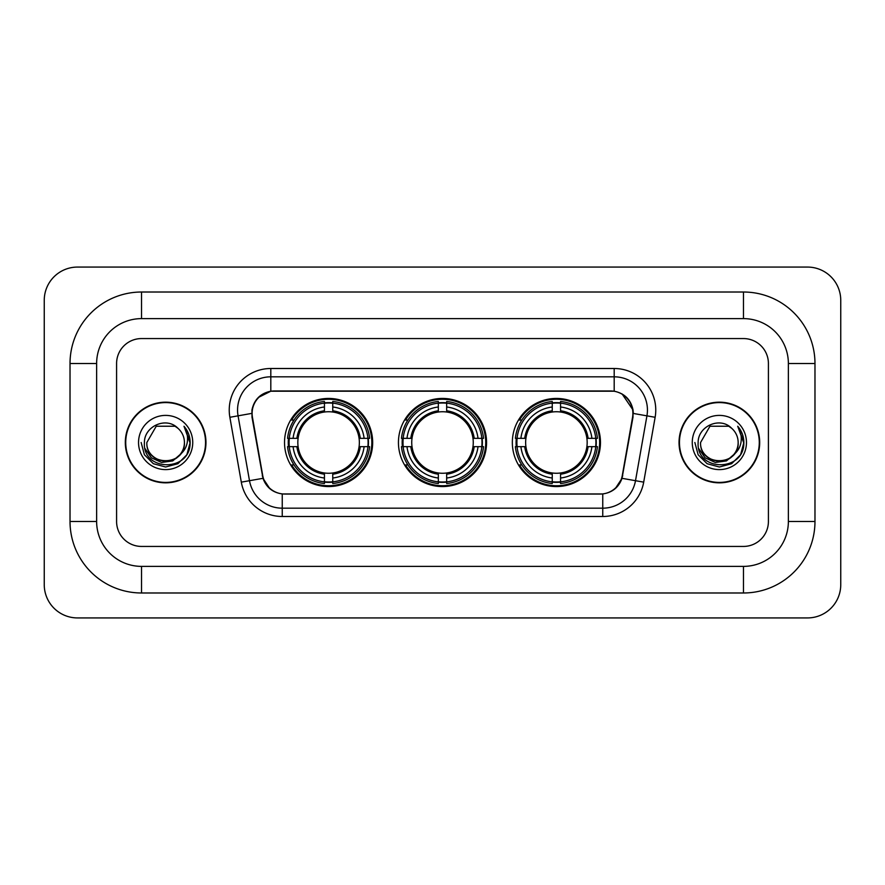 <?xml version="1.0" encoding="UTF-8"?>
<svg xmlns="http://www.w3.org/2000/svg" width="885" height="885" viewBox="0 0 885 885"><rect width="100%" height="100%" fill="white"/><g stroke="black" fill="none" stroke-linecap="round" stroke-linejoin="round"><path stroke-width="1.33" d="M398.438 442.5A44.062 44.062 0 0 0 442.5 486.562A44.062 44.062 0 0 0 486.562 442.5A44.062 44.062 0 0 0 442.5 398.438A44.062 44.062 0 0 0 398.438 442.5M512.338 442.5A44.062 44.062 0 0 0 556.399 486.562A44.062 44.062 0 0 0 600.472 442.5A44.062 44.062 0 0 0 556.399 398.438A44.062 44.062 0 0 0 512.338 442.5M284.527 442.5A44.062 44.062 0 0 0 328.601 486.562A44.062 44.062 0 0 0 372.662 442.5A44.062 44.062 0 0 0 328.601 398.438A44.062 44.062 0 0 0 284.527 442.5M252.103 413.406A22.446 22.446 0 0 0 252.446 417.3L262.712 475.499A22.446 22.446 0 0 0 284.815 494.051L600.185 494.051A22.446 22.446 0 0 0 622.288 475.499L632.554 417.3A22.446 22.446 0 0 0 610.451 390.949L274.549 390.949A22.446 22.446 0 0 0 252.103 413.406M288.488 446.659A40.323 40.323 0 0 1 288.488 438.341M516.298 446.659A40.323 40.323 0 0 1 516.298 438.341M402.387 446.659A40.323 40.323 0 0 1 402.387 438.341M125.316 442.5A40.323 40.323 0 0 0 165.639 482.823A40.323 40.323 0 0 0 205.962 442.5A40.323 40.323 0 0 0 165.639 402.177A40.323 40.323 0 0 0 125.316 442.5M679.038 442.5A40.323 40.323 0 0 0 719.361 482.823A40.323 40.323 0 0 0 759.684 442.5A40.323 40.323 0 0 0 719.361 402.177A40.323 40.323 0 0 0 679.038 442.5M251.937 410.076C254.095 399.677 260.378 393.382 270.81 391.203L614.19 391.203C624.6 393.371 630.894 399.666 633.063 410.076L632.974 417.3L622.022 478.32C618.737 487.369 612.309 492.569 602.751 493.941L282.249 493.941C272.713 492.591 266.285 487.381 262.978 478.32L252.026 417.3L251.937 410.076M258.32 397.476L270.81 391.203L270.81 376.822L614.19 376.822A33.254 33.254 0 0 1 646.935 415.85L635.507 480.699A33.254 33.254 0 0 1 602.751 508.178L282.249 508.178A33.254 33.254 0 0 1 249.493 480.699L238.065 415.85A33.254 33.254 0 0 1 270.81 376.822L270.81 368.503L614.19 368.503L614.19 391.203M622.089 393.958L633.063 410.076L633.306 413.45L655.132 417.289L643.694 482.148A41.573 41.573 0 0 1 602.751 516.497L282.249 516.497A41.573 41.573 0 0 1 241.306 482.148L229.868 417.289A41.573 41.573 0 0 1 270.81 368.503M284.395 494.051L282.249 493.941L282.249 516.497M602.751 516.497L602.751 493.941L600.605 494.051M643.694 482.148L622.022 478.32L615.307 488.553M269.837 488.686L262.978 478.32L241.306 482.148M622.708 475.499L622.575 476.207M262.425 476.207L262.292 475.499M229.868 417.289L251.694 413.406M768.412 363.514A24.946 24.946 0 0 0 743.477 338.568L141.523 338.568A24.946 24.946 0 0 0 116.588 363.514L116.588 521.486A24.946 24.946 0 0 0 141.523 546.432L743.477 546.432A24.946 24.946 0 0 0 768.412 521.486L768.412 363.514A24.946 24.946 0 0 0 743.477 338.568L141.523 338.568A24.946 24.946 0 0 0 116.588 363.514L116.588 521.486A24.946 24.946 0 0 0 141.523 546.432L743.477 546.432A24.946 24.946 0 0 0 768.412 521.486L768.412 363.514M205.541 442.5A39.913 39.913 0 0 0 165.639 402.587A39.913 39.913 0 0 0 125.725 442.5A39.913 39.913 0 0 0 165.639 482.413A39.913 39.913 0 0 0 205.541 442.5M181.237 453.562L172.752 460.908L161.634 462.457L151.401 457.833L145.007 448.595M184.423 442.5C185.573 466.738 145.693 466.738 146.844 442.5L156.247 426.227L175.031 426.227L177.951 428.307C166.413 416.216 144.211 426.172 144.421 442.5C142.308 471.506 189.346 472.269 190.098 443.905L190.142 442.5C190.076 436.338 188.018 430.929 183.991 426.26C187.056 431.294 188.14 436.703 187.233 442.5C186.348 447.434 183.958 451.45 180.031 454.569A18.795 18.795 0 0 0 184.423 442.5C185.573 466.738 145.693 466.738 146.844 442.5C145.693 466.738 185.573 466.738 184.423 442.5A18.795 18.795 0 0 0 177.951 428.307M180.031 454.569C170.064 468.054 145.87 459.426 146.844 442.5M138.536 442.5A27.103 27.103 0 0 0 165.639 469.603A27.103 27.103 0 0 0 192.742 442.5A27.103 27.103 0 0 0 165.639 415.397A27.103 27.103 0 0 0 138.536 442.5M183.991 426.26L190.131 443.208L188.992 435.077L190.131 443.208L188.992 435.077L190.131 443.208L184.168 426.47L190.131 443.208L184.168 426.47L190.142 442.5L186.857 454.757L177.885 463.718L165.639 467.003L153.382 463.718L144.41 454.757L141.135 442.5M184.168 426.47L190.131 443.23M759.275 442.5A39.913 39.913 0 0 0 719.361 402.587A39.913 39.913 0 0 0 679.459 442.5A39.913 39.913 0 0 0 719.361 482.413A39.913 39.913 0 0 0 759.275 442.5M734.959 453.562L726.474 460.908L715.357 462.457L705.124 457.833L698.73 448.595M738.156 442.5C739.307 466.738 699.427 466.738 700.577 442.5L709.969 426.227L728.753 426.227L731.674 428.307C720.136 416.216 697.944 426.172 698.143 442.5C696.03 471.506 743.068 472.269 743.831 443.905L743.865 442.5C743.798 436.338 741.752 430.929 737.714 426.26C740.778 431.294 741.862 436.703 740.955 442.5C740.081 447.434 737.681 451.45 733.765 454.569A18.795 18.795 0 0 0 738.156 442.5C739.307 466.738 699.427 466.738 700.577 442.5C699.427 466.738 739.307 466.738 738.156 442.5A18.795 18.795 0 0 0 731.674 428.307M733.765 454.569C723.786 468.054 699.592 459.426 700.577 442.5M692.258 442.5A27.103 27.103 0 0 0 719.361 469.603A27.103 27.103 0 0 0 746.464 442.5A27.103 27.103 0 0 0 719.361 415.397A27.103 27.103 0 0 0 692.258 442.5M737.714 426.26L743.854 443.208L742.714 435.077L743.854 443.208L742.714 435.077L743.854 443.208L737.902 426.47L743.854 443.208L737.902 426.47L743.865 442.5L740.59 454.757L731.618 463.718L719.361 467.003L707.115 463.718L698.143 454.757L694.858 442.5M737.902 426.47L743.854 443.23M332.749 481.86L332.749 483.531A41.241 41.241 0 0 0 369.62 446.659L367.95 446.659A39.571 39.571 0 0 1 332.749 481.86L332.749 478.011A35.754 35.754 0 0 0 364.1 446.659L359.078 446.659A30.765 30.765 0 0 0 332.749 412.023L332.749 403.14A39.571 39.571 0 0 1 367.95 438.341L369.62 438.341A41.241 41.241 0 0 0 332.749 401.469L332.749 403.14M289.24 446.659L287.57 446.659A41.241 41.241 0 0 0 324.441 483.531L324.441 481.86A39.571 39.571 0 0 1 289.24 446.659L293.09 446.659A35.754 35.754 0 0 0 324.441 478.011L324.441 472.977A30.765 30.765 0 0 0 359.078 446.659L360.306 446.659A31.982 31.982 0 0 1 332.749 474.205L332.749 478.011M324.441 403.14L324.441 401.469A41.241 41.241 0 0 0 287.57 438.341L289.24 438.341A39.571 39.571 0 0 1 324.441 403.14L324.441 406.989A35.754 35.754 0 0 0 293.09 438.341L298.112 438.341A30.765 30.765 0 0 0 324.441 472.977L324.441 474.205A31.982 31.982 0 0 1 296.884 446.659L293.09 446.659M289.318 446.659A39.493 39.493 0 0 1 289.318 438.341M332.749 403.228A39.493 39.493 0 0 0 324.441 403.228M367.872 438.341A39.493 39.493 0 0 1 367.872 446.659M367.95 438.341L364.1 438.341A35.754 35.754 0 0 0 332.749 406.989M364.1 446.659L367.95 446.659M324.441 478.011L324.441 481.86M359.078 438.341L364.1 438.341M332.749 473.033L332.749 474.205M324.441 472.977A30.765 30.765 0 0 1 298.112 446.659L296.884 446.659M332.749 481.772A39.493 39.493 0 0 1 324.441 481.772M293.09 438.341L289.24 438.341M324.441 411.967L324.441 406.989M332.749 412.023A30.765 30.765 0 0 0 298.112 438.341L296.884 438.341A31.982 31.982 0 0 1 324.441 410.795M332.749 411.967L332.749 410.795A31.982 31.982 0 0 1 360.306 438.341M293.997 420.054L291.652 420.054A43.232 43.232 0 0 1 371.833 442.5A43.232 43.232 0 0 1 291.652 464.946L293.997 464.946M446.659 481.86L446.659 483.531A41.241 41.241 0 0 0 483.531 446.659L481.86 446.659A39.571 39.571 0 0 1 446.659 481.86L446.659 478.011A35.754 35.754 0 0 0 478.011 446.659L472.977 446.659A30.765 30.765 0 0 0 446.659 412.023L446.659 403.14A39.571 39.571 0 0 1 481.86 438.341L483.531 438.341A41.241 41.241 0 0 0 446.659 401.469L446.659 403.14M403.14 446.659L401.469 446.659A41.241 41.241 0 0 0 438.341 483.531L438.341 481.86A39.571 39.571 0 0 1 403.14 446.659L406.989 446.659A35.754 35.754 0 0 0 438.341 478.011L438.341 472.977A30.765 30.765 0 0 0 472.977 446.659L474.205 446.659A31.982 31.982 0 0 1 446.659 474.205L446.659 478.011M438.341 403.14L438.341 401.469A41.241 41.241 0 0 0 401.469 438.341L403.14 438.341A39.571 39.571 0 0 1 438.341 403.14L438.341 406.989A35.754 35.754 0 0 0 406.989 438.341L412.023 438.341A30.765 30.765 0 0 0 438.341 472.977L438.341 474.205A31.982 31.982 0 0 1 410.795 446.659L406.989 446.659M403.228 446.659A39.493 39.493 0 0 1 403.228 438.341M446.659 403.228A39.493 39.493 0 0 0 438.341 403.228M481.772 438.341A39.493 39.493 0 0 1 481.772 446.659M481.86 438.341L478.011 438.341A35.754 35.754 0 0 0 446.659 406.989M478.011 446.659L481.86 446.659M438.341 478.011L438.341 481.86M472.977 438.341L478.011 438.341M446.659 473.033L446.659 474.205M438.341 472.977A30.765 30.765 0 0 1 412.023 446.659L410.795 446.659M446.659 481.772A39.493 39.493 0 0 1 438.341 481.772M406.989 438.341L403.14 438.341M438.341 411.967L438.341 406.989M446.659 412.023A30.765 30.765 0 0 0 412.023 438.341L410.795 438.341A31.982 31.982 0 0 1 438.341 410.795M446.659 411.967L446.659 410.795A31.982 31.982 0 0 1 474.205 438.341M407.908 420.054L405.551 420.054A43.232 43.232 0 0 1 485.732 442.5A43.232 43.232 0 0 1 405.551 464.946L407.908 464.946M560.559 481.86L560.559 483.531A41.241 41.241 0 0 0 597.43 446.659L595.76 446.659A39.571 39.571 0 0 1 560.559 481.86L560.559 478.011A35.754 35.754 0 0 0 591.91 446.659L586.888 446.659A30.765 30.765 0 0 0 560.559 412.023L560.559 403.14A39.571 39.571 0 0 1 595.76 438.341L597.43 438.341A41.241 41.241 0 0 0 560.559 401.469L560.559 403.14M517.05 446.659L515.38 446.659A41.241 41.241 0 0 0 552.251 483.531L552.251 481.86A39.571 39.571 0 0 1 517.05 446.659L520.9 446.659A35.754 35.754 0 0 0 552.251 478.011L552.251 472.977A30.765 30.765 0 0 0 586.888 446.659L588.116 446.659A31.982 31.982 0 0 1 560.559 474.205L560.559 478.011M552.251 403.14L552.251 401.469A41.241 41.241 0 0 0 515.38 438.341L517.05 438.341A39.571 39.571 0 0 1 552.251 403.14L552.251 406.989A35.754 35.754 0 0 0 520.9 438.341L525.922 438.341A30.765 30.765 0 0 0 552.251 472.977L552.251 474.205A31.982 31.982 0 0 1 524.694 446.659L520.9 446.659M517.128 446.659A39.493 39.493 0 0 1 517.128 438.341M560.559 403.228A39.493 39.493 0 0 0 552.251 403.228M595.682 438.341A39.493 39.493 0 0 1 595.682 446.659M595.76 438.341L591.91 438.341A35.754 35.754 0 0 0 560.559 406.989M591.91 446.659L595.76 446.659M552.251 478.011L552.251 481.86M586.888 438.341L591.91 438.341M560.559 473.033L560.559 474.205M552.251 472.977A30.765 30.765 0 0 1 525.922 446.659L524.694 446.659M560.559 481.772A39.493 39.493 0 0 1 552.251 481.772M520.9 438.341L517.05 438.341M552.251 411.967L552.251 406.989M560.559 412.023A30.765 30.765 0 0 0 525.922 438.341L524.694 438.341A31.982 31.982 0 0 1 552.251 410.795M560.559 411.967L560.559 410.795A31.982 31.982 0 0 1 588.116 438.341M521.807 420.054L519.451 420.054A43.232 43.232 0 0 1 599.643 442.5A43.232 43.232 0 0 1 519.451 464.946L521.807 464.946M743.477 292.017A71.497 71.497 0 0 1 814.974 363.514A71.497 71.497 0 0 0 743.477 292.017L141.523 292.017A71.497 71.497 0 0 0 70.026 363.514A71.497 71.497 0 0 1 141.523 292.017L141.523 318.622L743.477 318.622L141.523 318.622A44.892 44.892 0 0 0 96.631 363.514L96.631 521.486A44.892 44.892 0 0 0 141.523 566.378L743.477 566.378L141.523 566.378L141.523 592.983L743.477 592.983A71.497 71.497 0 0 0 814.974 521.486L814.974 363.514L788.369 363.514A44.892 44.892 0 0 0 743.477 318.622L743.477 292.017M814.974 521.486L788.369 521.486L788.369 363.514L788.369 521.486A44.892 44.892 0 0 1 743.477 566.378L743.477 592.983M840.75 300.325A33.254 33.254 0 0 0 807.496 267.071L77.504 267.071A33.254 33.254 0 0 0 44.25 300.325L44.25 584.675A33.254 33.254 0 0 0 77.504 617.929L807.496 617.929A33.254 33.254 0 0 0 840.75 584.675L840.75 300.325M70.026 521.486L96.631 521.486L96.631 363.514L70.026 363.514L70.026 521.486A71.497 71.497 0 0 0 141.523 592.983M614.19 368.503A41.573 41.573 0 0 1 655.132 417.289M238.065 415.85A33.254 33.254 0 0 1 237.556 410.076M332.749 472.977A30.765 30.765 0 0 0 359.078 446.659M324.441 482.148A39.869 39.869 0 0 0 332.749 482.148M368.237 446.659A39.869 39.869 0 0 0 368.237 438.341M332.749 402.852A39.869 39.869 0 0 0 324.441 402.852M446.659 472.977A30.765 30.765 0 0 0 472.977 446.659M438.341 482.148A39.869 39.869 0 0 0 446.659 482.148M482.148 446.659A39.869 39.869 0 0 0 482.148 438.341M446.659 402.852A39.869 39.869 0 0 0 438.341 402.852M560.559 472.977A30.765 30.765 0 0 0 586.888 446.659M552.251 482.148A39.869 39.869 0 0 0 560.559 482.148M596.047 446.659A39.869 39.869 0 0 0 596.047 438.341M560.559 402.852A39.869 39.869 0 0 0 552.251 402.852"/></g></svg>
